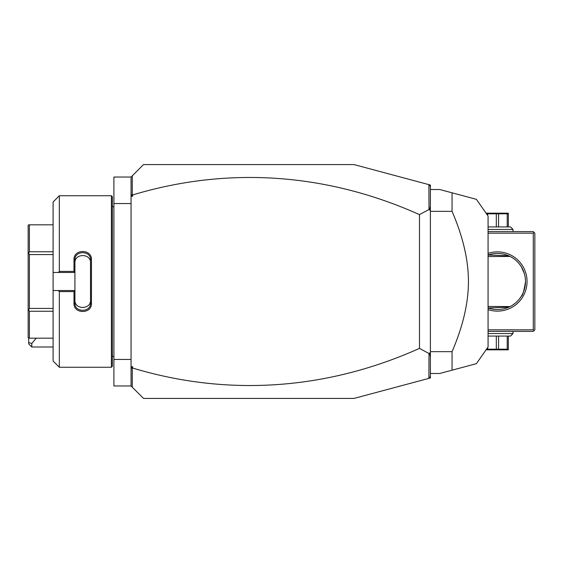 <?xml version="1.0" encoding="UTF-8"?>
<svg xmlns="http://www.w3.org/2000/svg" width="563" height="563" viewBox="0 0 563 563"><rect width="100%" height="100%" fill="white"/><g stroke="black" fill="none" stroke-linecap="round" stroke-linejoin="round"><path stroke-width="0.84" d="M428.886 184.636L430.392 185.037L430.392 377.963L354 398.428L143.523 398.428L131.052 385.958L113.902 385.958L113.902 177.042L131.052 177.042L143.523 164.572L354 164.572L428.886 184.636L429.006 209.499L419.477 214.623A793.753 561.269 90 0 0 132.608 194.967L132.608 196.283L131.052 196.283L131.052 177.042M131.052 203.546L113.902 203.546M131.052 359.454L113.902 359.454M111.404 367.252L112.34 366.316L112.34 196.684L111.404 195.748L111.404 367.252L59.333 367.252L59.333 291.585L58.292 290.543L53.098 290.543L53.098 361.01L59.333 367.252M59.333 271.415L59.333 195.748L53.098 201.99L53.098 272.457L58.292 272.457L59.333 271.415L73.985 271.415L73.985 259.705C73.493 248.797 91.938 248.804 91.445 259.705L91.445 303.295L90.516 303.063L90.516 262.837C91.009 253.181 74.422 253.181 74.921 262.837L74.921 259.937C74.415 250.31 91.016 250.303 90.516 259.937L91.445 259.705M58.292 272.457L74.921 272.457L74.921 290.649L73.985 291.585L59.333 291.585M73.985 271.415L74.921 272.457M74.921 272.351L74.921 259.937L73.985 259.705M91.445 303.295C91.938 314.203 73.493 314.203 73.985 303.295L73.985 291.585M73.985 303.295L74.921 303.063L74.921 290.649M90.516 300.163C91.009 309.819 74.422 309.819 74.921 300.163L74.921 303.063C74.415 312.69 91.016 312.697 90.516 303.063M74.921 290.543L58.292 290.543M53.098 272.457L53.098 290.543M53.098 311.24L29.396 311.24L28.586 309.84L29.396 308.433L29.396 254.567L28.586 253.16L28.15 253.413L28.15 225.334L28.586 224.827L53.098 224.827M53.098 338.173L29.396 338.173L29.396 311.24M53.098 308.433L29.396 308.433M28.586 309.84L28.15 309.587L28.15 253.413M29.396 338.173L28.15 337.666L28.15 309.587M28.586 253.16L29.396 251.76L29.396 224.827M53.098 254.567L29.396 254.567M53.098 251.76L29.396 251.76M131.052 385.958L131.052 196.283M131.052 193.806L131.39 195.403L132.284 194.735L132.284 175.811M132.608 196.283L131.39 195.403M430.392 186.599L429.006 184.798M428.886 378.364L429.006 353.501L419.477 348.377A793.753 561.269 -90 0 1 132.608 368.033L131.39 367.597L132.608 366.717L132.608 368.033M132.284 387.189L132.284 368.265M430.392 376.401L429.006 378.202M419.477 348.377L419.477 214.623M429.006 353.501L429.583 352.945L430.392 353.332M430.392 206.107L429.583 210.055L430.392 209.668M429.583 210.055L429.006 209.499M430.392 356.893L429.583 352.945M131.052 366.717L132.608 366.717M131.052 369.194L131.39 367.597M430.392 373.487L439.745 373.487L452.054 370.187L452.054 351.657L430.392 351.657M452.054 351.657C462.99 326.301 468.444 302.915 468.43 281.5C468.444 260.078 462.983 236.685 452.054 211.343L430.392 211.343M452.054 211.343L452.054 192.813L476.397 199.337L439.745 189.513L430.392 189.513M476.397 363.663L488.079 346.984L488.079 216.016L476.397 199.337L453.06 193.081M452.054 370.187L476.397 363.663L452.054 370.187M534.069 330.608L533.288 329.834L533.288 233.166L534.069 232.392L534.85 233.166L534.85 329.834L533.288 331.389L488.079 331.389M533.288 329.834L488.079 329.834M533.288 233.166L488.079 233.166M488.079 253.392A29.621 29.621 0 0 1 527.052 281.5A29.621 29.621 0 0 1 488.079 309.608M534.069 232.392L533.288 231.611L488.079 231.611M521.268 266.686L524.378 273.66A28.066 28.066 0 0 1 524.568 274.336L524.892 275.722A28.066 28.066 0 0 1 525.033 276.433L525.342 278.586M525.413 279.311L525.483 280.768M508.649 255.778C511.38 257.08 511.38 257.08 508.649 255.778L488.079 255.039A28.066 28.066 0 0 1 525.497 281.5C524.09 290.663 522.682 295.603 521.275 296.307C522.823 295.237 524.23 290.304 525.497 281.5A28.066 28.066 0 0 1 488.079 307.961L508.649 307.222C511.38 305.92 511.38 305.92 508.649 307.222M521.268 296.314L521.662 295.659M510.036 306.575L488.079 306.448M510.627 306.265A28.066 28.066 0 0 0 510.662 306.251A28.066 28.066 0 0 0 510.683 306.237A28.066 28.066 0 0 0 521.852 295.329M522.83 293.443A28.066 28.066 0 0 0 523.055 292.95M523.513 291.852A28.066 28.066 0 0 0 523.745 291.261M523.745 271.739A28.066 28.066 0 0 0 523.513 271.148M523.027 269.987A28.066 28.066 0 0 0 510.683 256.763A28.066 28.066 0 0 0 510.669 256.756A28.066 28.066 0 0 0 510.627 256.735M510.036 256.425L488.079 256.552M488.079 229.43L513.02 229.43L513.02 231.611M513.02 229.43L510.528 226.931L488.079 226.931M508.347 226.931L508.347 213.799L498.558 213.799L498.558 226.931M507.221 226.931L507.221 213.799M496.306 226.931L496.306 213.799L498.558 213.799M496.306 213.799L486.523 213.799M486.516 213.173L508.347 213.173M487.642 215.397L487.642 213.799M488.079 333.57L513.02 333.57L513.02 331.389M513.02 333.57L510.528 336.069L488.079 336.069M508.347 336.069L508.347 349.201L496.306 349.201L496.306 336.069M487.642 347.603L487.642 349.201L486.523 349.201M487.642 349.201L496.306 349.201M498.558 336.069L498.558 349.201M508.347 349.827L486.516 349.827M507.221 336.069L507.221 349.201M31.802 346.984L28.685 343.866L28.685 342.578L31.802 343.479L31.802 346.984L53.098 346.984M28.685 342.578L28.685 338.173M31.802 343.479L36.278 338.173M112.34 206.663L113.902 206.663M59.333 195.748L111.404 195.748M112.34 356.337L113.902 356.337"/></g></svg>
